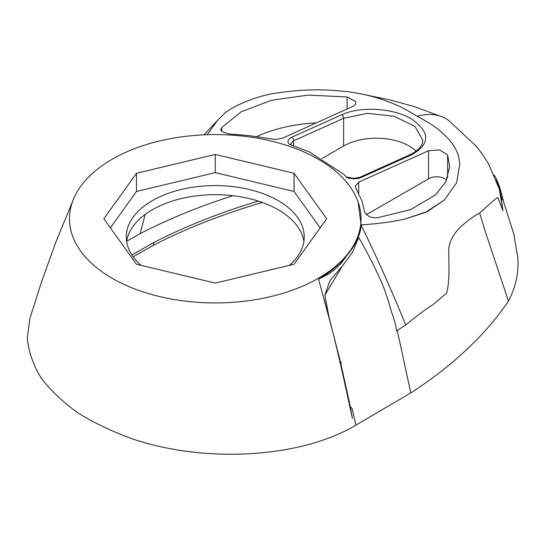 <?xml version="1.0" encoding="UTF-8"?>
<svg xmlns="http://www.w3.org/2000/svg" width="545" height="545" viewBox="0 0 545 545"><rect width="100%" height="100%" fill="white"/><g stroke="black" fill="none" stroke-linecap="round" stroke-linejoin="round"><path stroke-width="0.82" d="M131.91 254.951A1659211.686 957937.099 0 0 0 153.642 242.607A508.165 293.387 180 0 1 223.634 212.475A508.165 293.387 180 0 1 258.371 201.112M262.39 202.474A508.165 293.387 0 0 0 223.634 215.023A508.165 293.387 0 0 0 153.642 245.148A1659211.686 957937.099 180 0 1 133.171 256.784M153.642 242.607L153.642 245.148M356.866 190.321L355.442 186.792L355.544 185.886L358.678 182.153L428.52 150.699L439.658 149.936L447.629 155.012L449.666 166.511L445.946 181.662L435.598 194.844L410.692 209.607L377.631 217.693L374.047 217.857L369.442 216.815L364.673 212.427L362.064 201.228L356.866 190.321M366.165 214.819L428.52 178.821A11.22 6.479 180 0 1 439.658 177.023A11.22 6.479 180 0 1 446.621 180.266M428.52 178.821L428.52 150.699M447.629 177.799L447.629 155.012M322.129 158.459L343.623 146.033A46.352 26.76 180 0 1 416.155 151.197M343.623 146.033L343.623 118.292L367.255 113.333L394.035 116.269L414.922 126.351L422.756 140.181C422.947 145.522 418.696 150.372 410.01 154.739A2.786 1.778 -114.1 0 1 411.414 154.923C430.441 144.2 430.427 132.183 411.366 118.858C393.177 107.842 359.782 106.193 341.824 114.743L291.773 137.258C287.944 139.145 287.038 141.448 289.048 144.166L309.315 151.898L343.684 174.243L347.158 177.711C352.472 179.223 357.2 179.128 361.335 177.432A2.786 1.785 -114.6 0 0 359.904 177.234A2.786 1.785 -114.6 0 0 359.898 177.241L410.01 154.739M347.117 109.109L347.117 96.983L355.497 101.343L355.742 103.788L354.114 105.791L282.542 138.192L275.116 139.452L248.213 135.494L228.737 133.947L221.835 131.597L220.766 129.519L221.74 127.53L241.244 111.773L271.703 100.226L308.197 95.096L347.117 96.983M256.545 136.638A111.446 64.344 180 0 1 271.703 130.78A111.446 64.344 180 0 1 316.447 122.884M221.74 131.508L221.74 127.53M303.892 241.503A88.985 51.373 0 0 0 278.175 209.73A88.985 51.373 0 0 0 184.884 197.767A88.985 51.373 0 0 0 126.624 241.503M141.107 265.354A88.985 51.373 180 0 1 126.277 236.959A88.985 51.373 180 0 1 181.206 189.497A88.985 51.373 180 0 1 278.175 200.628A88.985 51.373 180 0 1 304.239 236.959A88.985 51.373 180 0 1 289.409 265.354M294.041 264.25L215.255 283.087L136.475 264.25L103.836 218.763L136.475 173.276L215.255 154.433L294.041 173.276L326.68 218.763L294.041 264.25M320.153 227.858L294.041 191.472L215.255 172.629L136.475 191.472L110.362 227.858M136.475 191.472L136.475 173.276M215.255 172.629L215.255 154.433M294.041 191.472L294.041 173.276M112.175 159.242A145.787 84.168 0 0 0 74.011 197.924A145.787 84.168 0 0 0 143.103 291.895A145.787 84.168 0 0 0 318.341 278.277A145.787 84.168 0 0 0 358.085 201.882A145.787 84.168 0 0 0 257.192 138.151A145.787 84.168 0 0 0 112.175 159.242M355.129 243.792L341.279 263.33L334.221 269.884L329.562 273.44L318.614 279.231M494.083 175.04L496.093 178.16L499.261 186.077L502.933 210.67L497.803 197.617L495.037 199.184L479.661 213.034C473.367 216.317 466.554 221.393 459.224 228.26C452.255 235.985 448.767 243.234 448.753 249.992C448.733 262.676 450.061 280.941 446.6 293.128L432.178 305.343C431.197 305.159 417.606 315.255 405.712 324.943L396.419 331.067C396.569 327.79 394.914 321.373 391.433 311.822C390.186 307.251 386.419 294.034 382.658 284.933C376.084 269.428 367.167 252.43 362.18 243.397L358.644 237.531L352.452 252.301L342.294 266.117L329.848 280.832L324.888 295.152L329.323 318.866L324.098 298.994L329.95 321.318L318.614 279.224C344.365 264.039 360.606 241.135 361.131 224.738L358.085 201.882M291.044 144.806L290.614 144.009L293.585 140.828A2.786 1.764 -114 0 0 291.773 137.258M361.342 177.425L411.414 154.923M361.008 224.847L361.267 224.826C376.322 223.954 390.717 222.081 404.458 219.219L425.407 212.421L444.345 199.981L456.69 182.609L459.83 163.609L458.679 156.803C456.73 149.712 452.52 142.899 446.062 136.359L439.004 130.044C434.774 126.406 427.498 121.821 417.177 116.276C407.701 110.39 399.778 106.207 393.401 103.714L382.29 99.537C370.736 95.675 358.453 92.97 345.441 91.431L332.9 90.334C315.732 89.21 298.088 89.973 279.98 92.623C254.856 95.218 227.619 108.966 223.341 114.648L217.537 120.377L207.127 134.724M358.678 193.516L358.678 182.153M126.658 241.306A103011.908 59473.377 0 0 0 140.072 233.682A506.564 292.461 180 0 1 232.981 195.709M74.011 197.924L55.931 241.905L41.372 282.344L29.866 318.518L27.25 338.254C28.592 351.675 33.191 364.871 41.052 377.855C50.678 390.52 63.097 402.292 78.323 413.178C94.932 423.383 113.51 432.144 134.043 439.468C207.843 463.693 301.739 457.609 355.953 425.1L352.159 408.614L350.36 406.822L352.438 418.54L343.636 377.842L334.732 339.521L329.95 321.318M499.261 186.077C502.456 196.111 503.839 202.883 504.077 203.489L513.826 234.159L517.75 257.478A225.596 130.248 180 0 1 508.451 301.147A527.669 304.648 180 0 1 410.794 392.925A107304.069 61951.438 0 0 0 355.953 425.1M145.277 214.321L140.072 233.682M479.661 213.034L485.2 231.244L508.451 301.147M496.093 178.16L498.947 187.998M498.961 188.045L502.231 200.097M444.345 199.981L427.682 211.371L404.458 219.219M341.429 363.099L340.448 363.644L339.692 360.361L341.429 363.099L340.448 363.644L352.438 418.54M405.712 324.943A902.833 493.75 -117.7 0 0 361.103 225.037M359.7 93.631L390.091 99.967L414.241 106.568L442.894 117.141A88.869 51.305 120 0 1 448.733 120.527L476.609 146.585L483.054 155.107L488.776 164.345L499.186 188.774L502.933 210.67M442.894 117.141L442.894 117.141A88.869 51.305 120 0 0 418.335 115.969A88.869 51.305 120 0 0 417.17 116.276M446.6 293.128L432.178 305.343M334.644 339.583L339.692 360.361M397.285 330.508L410.794 392.925M358.528 237.879L358.644 237.531M324.888 295.152L342.294 266.117M358.644 237.545L362.18 243.397M293.585 145.658L293.585 140.828L343.623 118.292A2.786 1.778 -114.2 0 0 341.824 114.743M334.732 339.521L340.387 361.73M340.795 363.447L350.36 406.822M328.996 317.135L331.864 328.281M346.416 176.941L353.691 178.344L359.898 177.241M217.537 120.377L203.973 134.847"/></g></svg>
